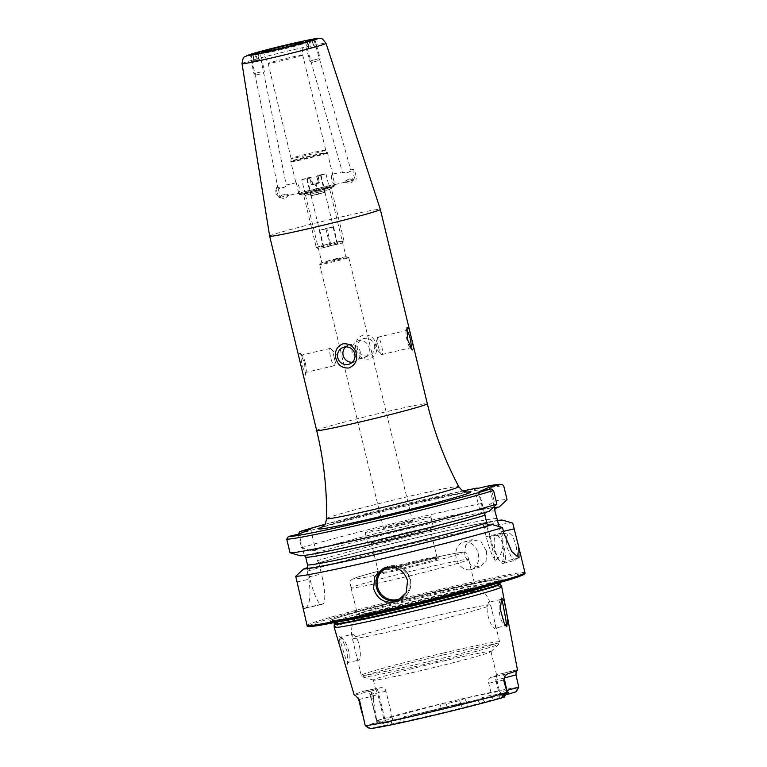 <?xml version="1.0" encoding="UTF-8"?>
<svg xmlns="http://www.w3.org/2000/svg" width="767" height="767" viewBox="0 0 767 767"><rect width="100%" height="100%" fill="white"/><g stroke="black" fill="none" stroke-linecap="round" stroke-linejoin="round"><path stroke-width="0.58" stroke-dasharray="3.83 2.88" d="M342.274 639.189L339.455 636.207L339.158 643.887L344.421 661.24L347.422 664.26L347.748 653.101L342.274 639.189M340.452 637.128C340.951 636.715 342.101 637.655 343.894 639.966C346.789 644.443 348.506 648.844 349.023 653.158C349.512 659.313 349.225 662.506 348.151 662.717C347.796 663.282 347.077 662.228 345.984 659.553L341.957 646.6C340.088 640.493 339.58 637.339 340.452 637.128L341.363 637.31L339.465 636.207M501.062 599.411L500.889 599.458C498.598 599.717 498.013 616.332 502.682 622.756C504.36 625.297 505.376 626.284 505.731 625.709L494.926 628.25C496.891 628.029 492.337 612.114 490.554 605.192L488.445 602.373L487.313 606.601C485.856 614.904 492.702 629.851 494.926 628.25M506.814 626.783L505.645 625.738M486.527 551.109L486.086 561.176L480.056 566.966L470.756 565.02L464.62 555.787L465.569 545.567L472.165 539.623L480.957 541.713L486.527 551.109M478.196 553.515A14.228 11.189 73.9 0 1 471.187 569.526A14.228 11.189 73.9 0 1 456.288 558.194A14.228 11.189 73.9 0 1 463.297 542.183A14.228 11.189 73.9 0 1 478.196 553.515M516.124 545.931L517.562 555.596L515.875 560.15L511.196 556.852L506.949 547.197L506.316 537.312L508.857 532.557L512.749 536.056L516.124 545.931M504.398 548.913A14.228 4.602 75.7 0 1 503.315 563.342A14.228 4.602 75.7 0 1 495.223 550.179A14.228 4.602 75.7 0 1 496.297 535.749A14.228 4.602 75.7 0 1 504.398 548.913M258.354 52.664L250.972 54.562L277.75 187.043C279.121 189.056 287.999 186.908 286.254 185.048C285.947 187.79 277.031 189.957 277.75 187.043L276.916 187.234A5.34 1.026 76.8 0 0 276.647 187.599A5.34 1.026 76.8 0 0 277.175 192.853A5.34 1.026 76.8 0 0 278.958 197.426A5.34 1.026 76.8 0 0 279.351 197.627A5.34 1.026 76.8 0 0 279.092 192.018A5.34 1.026 76.8 0 0 276.916 187.234M259.63 52.472L286.254 185.048M279.821 197.301L288.45 195.518L279.821 197.301C279.658 193.946 287.443 194.569 288.363 195.508L284.615 199.017L280.032 197.397M298.727 193.083L296.254 182.699C297.145 182.699 298.133 184.233 299.197 187.292C299.657 190.532 299.513 192.459 298.756 193.073L288.363 195.508C289.197 193.792 281.786 193.025 280.425 197.033M305.362 41.792L342.283 171.894C343.721 173.821 352.667 171.789 350.787 169.89C350.577 172.69 341.67 174.713 342.283 171.894L332.284 174.243C331.536 174.857 331.382 176.784 331.843 180.015C332.907 183.083 333.894 184.617 334.796 184.607L332.312 174.224M345.208 182.23L353.606 179.852C352.139 176.496 345.495 180.581 345.188 182.162L345.208 182.23M345.188 182.162C343.731 181.338 350.02 177.436 353.002 180.111L355.83 179.67A5.34 1.026 -103.2 0 1 353.654 174.895A5.34 1.026 -103.2 0 1 353.395 169.277A5.34 1.026 -103.2 0 1 355.572 174.061A5.34 1.026 -103.2 0 1 355.83 179.67M353.376 180.187L350.145 183.629L345.14 182.278L353.271 180.274M302.419 55.234A17.794 0.614 166.4 0 1 283.943 60.209A17.794 0.614 166.4 0 1 268.124 63.412L268.124 63.412A17.794 0.614 166.4 0 1 268.421 63.22A17.794 0.614 166.4 0 1 286.954 58.234A17.794 0.614 166.4 0 1 302.716 55.042L302.716 55.042A17.794 0.614 166.4 0 1 302.419 55.234M325.409 150.284A17.794 0.614 166.4 0 1 306.886 155.27A17.794 0.614 166.4 0 1 291.124 158.462A17.794 0.614 166.4 0 1 291.124 158.453A17.794 0.614 166.4 0 1 291.422 158.27A17.794 0.614 166.4 0 1 309.839 153.304A17.794 0.614 166.4 0 1 325.707 150.083A17.794 0.614 166.4 0 1 325.707 150.092A17.794 0.614 166.4 0 1 325.409 150.284M345.16 182.182L334.796 184.607M329.513 189.507L305.506 195.221L329.513 189.507M330.788 187.378A14.228 0.489 166.4 0 1 316.205 191.309A14.228 0.489 166.4 0 1 303.368 193.926A14.228 0.489 166.4 0 1 303.598 193.763A14.228 0.489 166.4 0 1 318.65 189.717A14.228 0.489 166.4 0 1 331.028 187.234A14.228 0.489 166.4 0 1 330.788 187.378M269.658 236.178A56.931 1.946 166.4 0 1 270.607 235.565A56.931 1.946 166.4 0 1 335.198 218.355A56.931 1.946 166.4 0 1 380.327 209.41M352.302 362.254A8.897 8.725 -113.5 0 0 360.145 351.411A8.897 8.725 -113.5 0 0 345.62 346.885M305.285 363.079A8.897 1.716 -103.2 0 1 306.177 371.784A8.897 1.716 -103.2 0 1 305.726 372.426A8.897 1.716 -103.2 0 1 302.102 364.469A8.897 1.716 -103.2 0 1 301.661 355.111A8.897 1.716 -103.2 0 1 302.351 355.495A8.897 1.716 -103.2 0 1 305.285 363.079M333.923 356.358A8.897 1.716 -103.2 0 1 334.786 365.102A8.897 1.716 -103.2 0 1 334.354 365.706A8.897 1.716 -103.2 0 1 330.73 357.738A8.897 1.716 -103.2 0 1 330.289 348.391A8.897 1.716 -103.2 0 1 330.951 348.736A8.897 1.716 -103.2 0 1 333.923 356.358M300.779 364.843L303.233 374.229L305.266 375.226L304.624 363.175L300.07 352.897L298.564 354.795L300.779 364.843M374.459 345.188A8.897 8.725 66.5 0 1 369.502 355.342A8.897 8.725 66.5 0 1 357.46 349.177A8.897 8.725 66.5 0 1 362.417 339.024A8.897 8.725 66.5 0 1 374.459 345.188M369.08 347.528A8.897 8.725 66.5 0 1 364.133 357.681A8.897 8.725 66.5 0 1 352.091 351.516A8.897 8.725 66.5 0 1 357.038 341.363A8.897 8.725 66.5 0 1 369.08 347.528M355.926 349.503C357.94 356.339 362.379 359.541 369.253 359.119C375.447 356.463 377.824 351.65 376.367 344.699C374.469 337.825 370.145 334.565 363.405 334.93C357.077 337.633 354.584 342.485 355.926 349.503M406.615 330.481A8.897 1.716 76.8 0 0 406.51 330.491A8.897 1.716 76.8 0 0 406.059 331.143A8.897 1.716 76.8 0 0 406.951 339.848A8.897 1.716 76.8 0 0 409.885 347.432A8.897 1.716 76.8 0 0 410.575 347.806A8.897 1.716 76.8 0 0 410.652 347.777M378.313 346.569A8.897 1.716 76.8 0 0 381.285 354.191A8.897 1.716 76.8 0 0 381.947 354.536A8.897 1.716 76.8 0 0 381.506 345.179A8.897 1.716 76.8 0 0 377.882 337.212A8.897 1.716 76.8 0 0 377.45 337.816A8.897 1.716 76.8 0 0 378.313 346.569M364.68 690.933A15.225 0.518 166.4 0 0 376.463 688.507A4.986 0.959 -103.2 0 1 376.501 688.488A4.986 0.959 -103.2 0 1 378.534 692.956L384.842 719.053L376.731 720.673L373.692 701.882L373.395 693.56L370.844 691.987L364.68 690.933A82.654 2.828 166.4 0 0 354.181 694.931M352.897 634.204L355.696 636.859C360.653 643.014 361.487 659.831 358.956 660.176C357.297 661.653 354.181 645.852 352.446 638.269L352.983 634.175L340.538 637.099M347.422 664.26L348.582 662.266L358.956 660.176M406.625 532.528A33.806 1.16 166.4 0 1 433.413 527.217A33.806 1.16 166.4 0 1 394.497 537.801A33.806 1.16 166.4 0 1 367.709 543.113A33.806 1.16 166.4 0 1 406.625 532.528M404.113 522.164A33.806 1.16 166.4 0 1 430.91 516.853A33.806 1.16 166.4 0 1 391.995 527.428A33.806 1.16 166.4 0 1 365.197 532.749A33.806 1.16 166.4 0 1 404.113 522.164M400.729 523.631A14.947 0.508 166.4 0 1 412.579 521.282A14.947 0.508 166.4 0 1 395.369 525.961A14.947 0.508 166.4 0 1 383.529 528.31A14.947 0.508 166.4 0 1 400.729 523.631M336.934 259.908A14.947 0.508 166.4 0 1 348.745 257.539A14.947 0.508 166.4 0 1 348.774 257.559A14.947 0.508 166.4 0 1 331.574 262.237A14.947 0.508 166.4 0 1 319.724 264.596A14.947 0.508 166.4 0 1 319.743 264.557A14.947 0.508 166.4 0 1 336.934 259.908M336.138 258.652L345.975 256.677L341.67 258.086L321.795 262.554L336.138 258.652M432.444 593.121A90.103 3.087 166.4 0 1 501.043 578.864A90.103 3.087 166.4 0 1 400.125 607.167A90.103 3.087 166.4 0 1 331.171 619.966A90.103 3.087 166.4 0 1 432.444 593.121M334.191 627.291A86.182 2.953 166.4 0 1 433.413 600.34A86.182 2.953 166.4 0 1 501.704 586.765M443.01 661.087A60.488 2.071 166.4 0 1 490.957 651.576A60.488 2.071 166.4 0 1 490.88 651.72A60.488 2.071 166.4 0 1 421.313 670.521A60.488 2.071 166.4 0 1 373.51 680.118A60.488 2.071 166.4 0 1 373.376 680.022A60.488 2.071 166.4 0 1 443.01 661.087M500.976 599.43L488.445 602.373M427.133 595.432A60.488 2.071 166.4 0 1 475.003 585.844A60.488 2.071 166.4 0 1 475.07 585.921A60.488 2.071 166.4 0 1 405.436 604.866A60.488 2.071 166.4 0 1 357.489 614.367A60.488 2.071 166.4 0 1 357.518 614.271A60.488 2.071 166.4 0 1 427.133 595.432M420.728 568.951A60.488 2.071 166.4 0 1 468.666 559.45A60.488 2.071 166.4 0 1 468.666 559.488A60.488 2.071 166.4 0 1 399.032 578.385A60.488 2.071 166.4 0 1 351.104 587.934A60.488 2.071 166.4 0 1 351.085 587.896A60.488 2.071 166.4 0 1 420.728 568.951M413.701 563.256A32.022 1.093 166.4 0 1 439.06 558.194A32.022 1.093 166.4 0 1 402.215 568.251A32.022 1.093 166.4 0 1 376.846 573.246A32.022 1.093 166.4 0 1 413.701 563.256M412.962 561.665A30.249 1.035 166.4 0 1 436.912 556.88A30.249 1.035 166.4 0 1 436.941 556.919A30.249 1.035 166.4 0 1 402.119 566.382A30.249 1.035 166.4 0 1 378.15 571.137A30.249 1.035 166.4 0 1 378.16 571.099A30.249 1.035 166.4 0 1 412.962 561.665M405.983 532.806A30.249 1.035 166.4 0 1 429.961 528.051A30.249 1.035 166.4 0 1 395.139 537.523A30.249 1.035 166.4 0 1 371.161 542.279A30.249 1.035 166.4 0 1 405.983 532.806M485.626 512.404L486.709 511.905A100.611 3.442 166.4 0 1 381.592 539.172A100.611 3.442 166.4 0 1 302.783 555.222L300.424 555.778M298.238 534.225L301.527 547.801L311.91 550.783A102.951 3.528 166.4 0 1 418.092 523.305A102.951 3.528 166.4 0 1 480.535 509.643L481.475 503.583L477.17 488.042M301.527 547.801A112.078 3.835 166.4 0 1 418.494 517.466A112.078 3.835 166.4 0 1 481.475 503.583M460.363 703.464A60.488 2.071 166.4 0 1 431.025 710.625A60.488 2.071 166.4 0 1 404.391 716.608L400.537 718.506A60.488 2.071 166.4 0 1 391.918 720.184L388.984 719.619L384.171 720.309L377.968 694.681L376.041 689.849A60.488 2.071 -13.6 0 1 375.715 689.715A60.488 2.071 -13.6 0 1 382.254 687.146C383.768 686.935 385.005 688.287 385.974 691.211L392.215 717.02L440.22 704.183L446.106 703.857A60.488 2.071 166.4 0 1 452.971 702.227A60.488 2.071 166.4 0 1 459.644 700.674L464.725 698.421A60.488 2.071 166.4 0 1 499.576 691.556L496.738 679.811L496.307 674.97L502.145 673.599A4.986 0.959 76.8 0 0 502.117 673.608L496.326 674.97A60.488 2.071 -13.6 0 1 496.652 675.094A60.488 2.071 -13.6 0 1 490.113 677.673C488.713 678.354 488.253 680.224 488.732 683.282L491.58 695.036A60.488 2.071 166.4 0 1 481.829 697.817L477.831 700.012A60.488 2.071 166.4 0 1 465.828 703.166L460.363 703.464L462.271 707.845A63.162 2.167 166.4 0 1 403.825 721.574L399.799 722.38A62.539 2.138 166.4 0 1 391.141 724.077L369.799 728.602M392.215 717.02L384.842 719.053L386.539 722.706L382.254 723.185C385.398 722.725 381.899 720.386 379.358 721.047L376.885 720.558M307.203 571.252A112.078 3.835 166.4 0 1 424.17 540.917A112.078 3.835 166.4 0 1 487.15 527.025L483.728 522.854L483.152 523.104A100.611 3.442 166.4 0 0 317.461 563.429L315.103 563.985L307.203 571.252L308.583 576.985C311.095 594.214 310.156 604.511 305.765 607.886A112.078 3.835 -13.6 0 0 304.489 608.442L301.69 603.14M512.73 523.113A112.078 3.835 166.4 0 0 499.873 524.628L501.886 532.96C504.619 546.267 502.395 555.413 495.223 560.409L487.15 527.025M313.933 39.74L312.974 39.846M250.972 54.562L254.491 53.863M296.254 182.699L286.283 185.039M314.01 39.692L350.787 169.89L353.395 169.277M477.831 700.012L479.711 703.281A62.539 2.138 166.4 0 1 467.649 706.455L465.828 703.166M504.207 697.155A76.786 2.627 166.4 0 0 504.255 697.136L493.037 699.59A63.162 2.167 166.4 0 1 484.677 701.958L479.711 703.281M467.649 706.455L462.271 707.845M502.117 673.608A15.225 0.518 -13.6 0 0 516.757 669.859A81.935 2.809 166.4 0 1 517.495 670.061M516.757 669.859L516.172 670.924M386.539 722.706L447.305 707.155A62.539 2.138 166.4 0 1 460.9 703.962L466.815 702.591A63.162 2.167 166.4 0 1 502.5 695.477L499.576 691.556M376.731 720.673L381.659 723.674A76.786 2.627 166.4 0 1 456.729 704.413A76.786 2.627 166.4 0 1 515.52 692.237M505.731 694.72L502.5 695.477M376.933 720.577A81.053 2.78 166.4 0 1 456.538 700.146A81.053 2.78 166.4 0 1 518.751 687.27L517.974 688.498C516.296 689.945 515.645 691.038 516.009 691.776L515.855 692.074M385.974 691.211L370.413 694.566C367.345 689.025 366.54 691.575 365.523 690.799L376.463 688.507M460.9 703.962L459.644 700.674M446.106 703.857L447.305 707.155M391.141 724.077L391.918 720.184M400.537 718.506L399.799 722.38M315.103 563.985A102.951 3.528 166.4 0 1 483.728 522.854M499.25 506.92A102.951 3.528 166.4 0 0 483.852 509.02L480.535 509.643M311.91 550.783L315.716 550.246L315.419 553.055L317.279 560.725L318.756 562.767L317.653 563.381C348.784 553.611 446.193 529.901 483.105 523.113M499.873 524.628L487.045 522.222A102.951 3.528 166.4 0 1 498.061 520.409M487.045 522.222L483.939 522.95A100.611 3.442 166.4 0 1 498.751 520.668M486.709 511.905L489.039 511.359M483.852 509.02L494.197 501.177A112.078 3.835 166.4 0 1 507.064 499.672M494.197 501.177L490.89 487.496L487.745 486.048M498.943 526.507L500.295 532.097A28.465 5.484 -103.2 0 1 501.695 562.029A28.465 5.484 -103.2 0 1 490.084 536.536L487.131 524.321M484.591 513.842L479.212 491.599M489.892 489.097L494.13 506.632M318.756 562.767L321.459 573.965A28.465 5.484 -103.2 0 1 323.041 603.83L321.766 604.386A28.465 5.484 -103.2 0 1 321.584 604.444A28.465 5.484 -103.2 0 1 309.973 578.951L307.27 567.762M310.587 529.029L315.716 550.246M304.231 555.231L299.101 534.024M479.797 510.074L474.725 489.106M495.223 560.409A28.465 5.484 -103.2 0 1 486.22 536.641L482.942 523.094M506.834 690.405L500.026 692.007M499.375 698.104L499.144 693.809L492.021 695.477L491.58 695.036M493.037 699.59L492.021 695.477M488.732 683.282L496.172 681.537L499.144 693.809L507.265 692.198M392.11 717.346L393.068 721.172M384.171 720.309L383.433 725.323M355.025 695.123A15.225 0.518 -13.6 0 1 370.25 691.201A4.986 0.959 76.8 0 0 370.528 696.436L376.846 722.524L383.999 720.846M377.067 726.819L376.846 722.524L365.226 725.62M307.059 41.504L311.507 40.44M313.761 40.392L304.739 42.856L313.761 40.392M318.938 58.666L309.906 61.12L318.938 58.666M318.123 60.708L312.102 62.348L318.123 60.708M309.159 41.082L310.319 40.747L312.207 47.449L309.408 48.273L307.471 41.428L306.915 41.667L309.159 41.082L311.095 47.928L313.895 47.113L311.958 40.267M313.895 47.113L314.451 46.873L312.514 40.028M311.095 47.928L308.852 48.513L306.915 41.667M308.852 48.513L309.408 48.273M314.451 46.873L312.207 47.449M256.351 53.556L250.157 55.032L256.351 53.556M260.099 72.165L253.906 73.632L260.099 72.165M260.128 74.044L256.005 75.032L260.128 74.044M257.357 53.153L259.495 52.539M258.124 52.798L259.534 59.768L254.385 60.756L253.014 53.93M257.233 60.142L255.881 53.402M259.534 59.768L258.978 60.008L257.578 53.038M258.978 60.008L256.13 60.622L254.73 53.652M254.385 60.756L256.13 60.622M253.839 60.996L252.429 54.026M317.586 194.425L325.16 192.172L310.903 195.873L324.949 192.354L311.114 195.7L317.586 194.425L315.074 184.051L318.641 183.121L316.963 176.209L320.529 175.288L317.95 175.336L325.956 173.812L316.963 176.209M326.838 228.192L333.079 227.128L319.264 230.445L326.838 228.192L331.018 245.469L337.701 244.011L323.444 247.722L331.018 245.469M316.656 176.487L318.324 183.399L311.421 185.058L309.743 178.145L301.747 179.67L304.672 191.769L328.861 185.94L304.691 191.731L303.368 193.898A14.228 0.489 166.4 0 1 303.368 193.898A14.228 0.489 166.4 0 1 303.377 193.878A14.228 0.489 166.4 0 1 317.289 190.043A14.228 0.489 166.4 0 1 331.018 187.206A14.228 0.489 166.4 0 1 331.028 187.225A14.228 0.489 166.4 0 1 331.008 187.253A14.228 0.489 166.4 0 1 316.867 191.146A14.228 0.489 166.4 0 1 303.358 193.917L316.32 247.492A14.228 0.489 166.4 0 1 316.32 247.492A14.228 0.489 166.4 0 1 316.34 247.453A14.228 0.489 166.4 0 1 330.481 243.561A14.228 0.489 166.4 0 1 343.99 240.79A14.228 0.489 166.4 0 1 343.98 240.809A14.228 0.489 166.4 0 1 343.971 240.828A14.228 0.489 166.4 0 1 330.059 244.663A14.228 0.489 166.4 0 1 316.33 247.501L318.478 248.805L342.676 242.957L318.478 248.805M301.747 179.67L311.047 176.995L312.715 183.907L319.618 182.249L317.95 175.336M309.743 178.145L311.738 184.78L315.074 184.051M317.634 175.614L319.312 182.527L312.399 184.185L310.731 177.273L306.723 178.596L310.06 177.867M318.478 193.629L315.966 183.255M325.16 192.172L320.98 174.886M324.709 192.565L320.529 175.288M310.903 195.873L306.723 178.596M311.344 195.48L307.164 178.203M319.705 230.042L323.895 247.329M319.264 230.445L323.444 247.722M325.946 228.988L330.126 246.265M333.079 227.128L337.259 244.414M333.52 226.735L337.701 244.011M301.68 44.131A19.731 0.671 166.4 0 1 281.201 49.644A19.731 0.671 166.4 0 1 263.666 53.201A19.731 0.671 166.4 0 1 263.992 52.981A19.731 0.671 166.4 0 1 284.595 47.439A19.731 0.671 166.4 0 1 302.016 43.92A19.731 0.671 166.4 0 1 301.68 44.131M326.982 152.681A18.772 0.642 166.4 0 1 307.318 157.973A18.772 0.642 166.4 0 1 290.798 161.3A18.772 0.642 166.4 0 1 291.115 161.108A18.772 0.642 166.4 0 1 310.549 155.874A18.772 0.642 166.4 0 1 327.288 152.47A18.772 0.642 166.4 0 1 326.982 152.681M327.173 153.141A18.859 0.642 166.4 0 1 307.538 158.424A18.859 0.642 166.4 0 1 290.837 161.799A18.859 0.642 166.4 0 1 291.144 161.597A18.859 0.642 166.4 0 1 310.788 156.315A18.859 0.642 166.4 0 1 327.49 152.93A18.859 0.642 166.4 0 1 327.173 153.141M334.872 184.952A18.859 0.642 166.4 0 1 315.237 190.235A18.859 0.642 166.4 0 1 298.526 193.62A18.859 0.642 166.4 0 1 298.842 193.418A18.859 0.642 166.4 0 1 318.478 188.136A18.859 0.642 166.4 0 1 335.189 184.751A18.859 0.642 166.4 0 1 334.872 184.952M333.846 186.659A17.44 0.594 166.4 0 1 314.067 191.923A17.44 0.594 166.4 0 1 300.539 194.482A17.44 0.594 166.4 0 1 320.318 189.209A17.44 0.594 166.4 0 1 333.846 186.659M242.027 63.661A43.211 1.476 166.4 0 1 242.755 63.191A43.211 1.476 166.4 0 1 287.692 51.101A43.211 1.476 166.4 0 1 326.033 43.336M403.202 596.937A16.721 16.404 -113.5 0 0 390.019 566.947M384.804 567.781A17.794 17.449 66.5 0 1 410.383 579.363A17.794 17.449 66.5 0 1 398.926 600.264M376.722 720.664L370.413 694.566L373.395 693.56M370.844 691.987A4.986 4.266 73.2 0 1 371.794 694.039L373.692 701.882M316.675 430.517A56.931 1.946 166.4 0 1 382.215 412.694A56.931 1.946 166.4 0 1 427.344 403.749M326.608 518.617A67.995 2.33 166.4 0 1 404.89 497.352A67.995 2.33 166.4 0 1 458.771 486.642M321.967 527.169A78.339 2.684 166.4 0 1 408.629 504.35A78.339 2.684 166.4 0 1 466.815 492.126M307.088 625.46A112.078 3.835 166.4 0 1 436.126 590.369A112.078 3.835 166.4 0 1 524.973 572.757M308.89 625.709A111.014 3.806 166.4 0 1 436.193 591.491A111.014 3.806 166.4 0 1 523.477 573.793M431.936 592.977A87.726 3.001 166.4 0 1 498.723 579.104A87.726 3.001 166.4 0 1 400.47 606.659A87.726 3.001 166.4 0 1 333.338 619.113A87.726 3.001 166.4 0 1 431.936 592.977M336.981 621.96A85.29 2.924 166.4 0 1 333.798 621.932A85.29 2.924 166.4 0 1 431.994 595.221A85.29 2.924 166.4 0 1 499.595 581.817A85.29 2.924 166.4 0 1 496.786 583.303M334.211 623.619A85.29 2.924 166.4 0 1 432.406 596.908A85.29 2.924 166.4 0 1 500.007 583.505M334.268 624.146A85.367 2.924 166.4 0 1 432.55 597.445A85.367 2.924 166.4 0 1 500.199 584.003M443.431 654.951A70.094 2.397 166.4 0 1 498.905 644.098A70.094 2.397 166.4 0 1 418.293 665.881A70.094 2.397 166.4 0 1 362.887 677.002A70.094 2.397 166.4 0 1 443.431 654.951M443.192 653.072A71.158 2.435 166.4 0 1 499.595 641.883A71.158 2.435 166.4 0 1 417.67 664.164A71.158 2.435 166.4 0 1 361.257 675.353A71.158 2.435 166.4 0 1 443.192 653.072M487.313 606.601A71.158 2.435 166.4 0 1 408.744 627.281A71.158 2.435 166.4 0 1 352.331 638.46A71.158 2.435 166.4 0 1 352.446 638.269M355.696 636.859A71.158 2.435 166.4 0 1 434.266 616.179A71.158 2.435 166.4 0 1 490.669 605A71.158 2.435 166.4 0 1 490.554 605.192M351.104 587.934L349.896 582.028C350.212 580.427 352.043 579.056 355.399 577.906C358.898 576.333 389.329 568.05 418.025 561.377A55.953 1.917 166.4 0 1 461.408 553.199A55.953 1.917 166.4 0 1 397.929 570.121A55.953 1.917 166.4 0 1 354.507 578.308A55.953 1.917 166.4 0 1 417.996 561.396C438.638 556.564 452.722 553.611 460.267 552.537C463.776 552.019 466.029 552.403 467.045 553.688L468.666 559.488M314.269 550.227A100.611 3.442 166.4 0 1 479.95 509.902M298.219 534.129A112.078 3.835 166.4 0 1 478.167 489.902M324.805 524.379A109.949 3.768 166.4 0 1 463.009 490.947L324.805 524.379M317.279 560.725A97.764 3.346 166.4 0 1 419.693 534.148A97.764 3.346 166.4 0 1 496.748 518.588M315.419 553.055A97.764 3.346 166.4 0 1 417.833 526.469A97.764 3.346 166.4 0 1 494.897 510.908M480.746 509.748A100.611 3.442 166.4 0 1 496.92 507.466M490.89 487.496A112.078 3.835 166.4 0 1 503.746 485.99M503.909 533.286L490.084 536.536M503.44 531.358L500.295 532.097M308.583 576.985L321.459 573.965M305.765 607.886L323.041 603.83M304.489 608.442L321.766 604.386M297.097 581.98L309.973 578.951M501.886 532.96L486.22 536.641M516.699 669.869L502.145 673.599A4.986 0.959 76.8 0 1 504.178 678.057L496.738 679.811M516.009 691.776L517.974 688.498M504.293 679.926L496.172 681.537A4.986 0.959 -103.2 0 1 495.894 676.312L490.113 677.673M495.894 676.312A15.225 0.518 166.4 0 1 507.457 673.905M379.358 721.047L382.254 723.185M370.25 691.201L376.041 689.849M358.735 699.638L377.968 694.681M387.738 724.719L388.984 719.619M441.226 708.593L440.22 704.183M484.677 701.958L481.829 697.817M466.815 702.591L464.725 698.421M403.825 721.574L404.391 716.608M471.187 569.526L480.056 566.966M503.315 563.342L515.875 560.15M276.647 187.599L275.065 193.15L278.958 197.426M291.124 158.462L268.124 63.412L263.666 53.201L262.266 52.175M291.124 158.453L290.837 161.799L296.273 184.291M298.114 191.884L298.526 193.62C301.249 195.336 296.215 195.317 307.5 193.418L334.086 186.582L335.189 184.751L334.767 183.016M305.515 195.24L303.368 193.926M332.936 175.422L327.49 152.93L325.707 150.083L302.716 55.042L302.016 43.92L302.792 42.377M355.198 361.564L349.819 363.894M334.354 365.706L305.726 372.426M330.951 348.736L337.432 355.85L334.786 365.102M306.177 371.784L305.266 375.226M364.133 357.681L369.502 355.342M381.947 354.536L410.575 347.806M377.45 337.816L374.804 347.077L381.285 354.191M409.885 347.432L412.167 350.03M383.241 568.366L386.3 567.043C397.987 563.678 406.021 567.781 410.403 579.353C411.965 588.615 408.658 595.384 400.479 599.669L397.431 601.002M430.91 516.853L433.413 527.217M348.774 257.559L412.579 521.282M345.975 256.677L348.745 257.539M329.714 189.363L346.003 256.696M467.448 492.155C468.819 491.446 441.514 496.479 408.562 504.37C365.84 514.158 318.89 527.428 321.411 527.485M331.171 619.966L333.338 619.113C340.203 616.505 355.236 612.306 367.518 609.036L431.888 592.977L482.385 581.875L501.043 578.864M333.952 622.564L332.399 620.493L339.57 619.64C352.341 617.473 372.666 613.13 400.537 606.611C429.76 599.717 455.061 593.322 476.451 587.407L500.189 579.9L499.748 582.46M490.88 651.72L498.905 644.098L499.595 641.883L490.669 605C489.25 599.295 486.364 594.463 482.031 590.504L475.003 585.844M468.666 559.45L475.07 585.921M436.912 556.88L439.06 558.194M429.961 528.051L436.941 556.919M303.521 555.135C306.436 555.605 341.008 548.798 381.611 539.163C422.924 529.489 467.985 517.802 486.508 511.963M490.957 651.576L496.652 675.094M279.351 197.627L280.252 197.416M373.376 680.022L375.715 689.715M499.116 520.726C499.298 520.688 497.601 520.419 483.699 523.008M371.161 542.279L378.15 571.137M378.16 571.099L376.846 573.246M351.085 587.896L357.489 614.367M373.51 680.118L362.887 677.002L361.257 675.353L352.331 638.46C350.989 632.737 351.344 627.128 353.395 621.625L357.518 614.271M305.506 195.221L321.795 262.554M321.814 262.525L319.743 264.557M319.724 264.596L383.529 528.31M365.197 532.749L367.709 543.113M519.029 557.954L501.695 562.029M304.336 608.499L321.584 604.444M501.656 598.049L500.448 599.89M406.059 331.143L406.97 327.691M377.882 337.212L406.51 330.491M357.038 341.363L362.417 339.024M302.351 355.495L300.07 352.897M330.289 348.391L301.661 355.111M348.103 345.246L342.734 347.585M329.714 189.382L331.028 187.234L343.99 240.79L342.676 242.957M496.297 535.749L508.857 532.557M463.297 542.183L472.165 539.623M313.885 39.654L314.997 39.942L320.175 58.215L318.947 60.411M312.102 62.348L309.906 61.12L304.739 42.856L305.544 42.022M251.03 54.256L250.167 55.013M256.005 75.032L253.915 73.642L250.157 55.032M262.976 73.622L264.366 71.532L260.627 52.923M259.514 52.539L260.607 52.913M311.114 195.7L319.475 230.263M325.956 173.812L328.88 185.911M328.87 185.902L331.018 187.206M324.949 192.354L333.309 226.917"/><path stroke-width="1.15" d="M504.255 601.175L507.754 618.911L506.814 626.792L504.341 623.696L500.314 609.343L501.656 598.049L504.255 601.175M505.731 625.709C506.536 625.565 506.383 622.478 505.271 616.457L502.644 602.699C501.982 600.12 501.397 599.037 500.889 599.458M254.491 53.863L258.354 52.664M312.974 39.846L305.362 41.792M305.429 41.744L313.933 39.74M326.033 43.336C320.107 36.03 322.878 38.849 314.393 38.868C299.312 41.543 258.038 51.351 246.821 55.617C244.97 57.765 243.235 54.515 242.027 63.661A43.211 1.476 166.4 0 0 280.262 55.924A43.211 1.476 166.4 0 0 325.313 43.805A43.211 1.476 166.4 0 0 326.033 43.336L380.327 209.41A56.931 1.946 166.4 0 1 379.377 210.024A56.931 1.946 166.4 0 1 314.786 227.233A56.931 1.946 166.4 0 1 269.658 236.188A56.931 1.946 166.4 0 1 269.658 236.178L316.675 430.517C323.664 459.471 326.972 488.838 326.608 518.617C325.697 522.941 325.007 524.992 324.527 524.762L321.411 527.485M337.777 357.738A8.897 8.725 -113.5 0 0 349.819 363.894A8.897 8.725 -113.5 0 0 354.776 353.74A8.897 8.725 -113.5 0 0 342.734 347.585A8.897 8.725 -113.5 0 0 337.777 357.738M345.62 346.885A8.897 8.725 -113.5 0 0 352.302 362.254M356.31 353.424C357.643 360.442 355.15 365.293 348.832 367.997C342.092 368.352 337.768 365.092 335.869 358.218C334.422 351.257 336.79 346.444 342.983 343.798C349.848 343.376 354.296 346.588 356.31 353.424M410.652 347.777A8.897 1.716 76.8 0 0 410.134 338.458A8.897 1.716 76.8 0 0 406.615 330.481M411.457 338.084L413.672 348.113L412.167 350.03L407.613 339.752L406.97 327.691L409.003 328.698L411.457 338.084M394.506 601.97C384.027 603.341 377.048 598.874 373.587 588.567L374.766 576.583L383.241 568.366L386.146 567.407C396.807 565.969 403.95 570.36 407.574 580.59L406.184 592.67L397.431 601.002L394.506 601.97M503.545 697.193L504.255 697.136L507.265 692.208L505.175 694.058C502.634 694.94 500.64 698.507 503.545 697.193L505.175 694.058M516.172 670.924L515.97 674.855L518.76 687.242L517.974 688.498M516.009 691.776L508.837 693.982L507.14 690.329L518.76 687.242M402.502 613.773A86.182 2.953 166.4 0 1 334.191 627.329A86.182 2.953 166.4 0 1 334.191 627.291L334.268 624.146A85.367 2.924 166.4 0 0 401.927 610.753A85.367 2.924 166.4 0 0 500.199 584.003L501.704 586.765A86.182 2.953 166.4 0 1 501.714 586.803A86.182 2.953 166.4 0 1 402.502 613.773M496.853 504.111A112.078 3.835 166.4 0 1 378.294 534.944A112.078 3.835 166.4 0 1 290.041 552.796L300.424 555.778A102.951 3.528 166.4 0 0 382.954 538.933A102.951 3.528 166.4 0 0 489.039 511.359L496.853 504.111L493.545 490.429L490.928 488.847L479.212 491.599L489.423 487.16L501.139 484.408L502.174 484.418L503.746 485.99L507.064 499.672L499.25 506.92L496.92 507.466L494.801 509.403L494.897 510.908L497.342 519.882L499.116 520.726L502.443 520.122L512.73 523.113L518.751 547.053L519.029 557.954L511.694 551.473L503.909 533.286L502.519 527.552A112.078 3.835 166.4 0 1 383.97 558.395A112.078 3.835 166.4 0 1 295.717 576.247L303.617 568.98L307.27 567.762L307.567 564.953L305.707 557.273L304.231 555.231M502.519 527.552L492.232 524.561L489.902 525.107L487.131 524.321L484.591 513.842L485.626 512.404M492.232 524.561A102.951 3.528 166.4 0 1 384.363 552.556A102.951 3.528 166.4 0 1 303.617 568.98M429.127 716.407A76.786 2.627 166.4 0 1 370.384 728.573L365.226 725.62L359.378 699.648L355.025 695.123A82.654 2.828 166.4 0 1 354.181 694.931L334.191 627.329M360.758 707.5L358.86 699.667A4.986 4.918 -91.3 0 0 357.844 697.634L358.735 699.638L359.378 699.648M518.751 547.053L524.973 572.757A112.078 3.835 166.4 0 1 395.935 607.847A112.078 3.835 166.4 0 1 307.088 625.46L295.717 576.247M370.384 728.573L366.137 726.407L369.79 728.631M501.714 586.803L517.495 670.061A81.935 2.809 166.4 0 1 507.457 673.905L505.127 675.823L503.641 680.224L507.112 692.304M508.837 693.982L505.731 694.72M290.041 552.796L286.733 539.115L288.363 536.545L299.101 534.024L310.587 529.029L299.849 531.55L298.238 534.225M477.62 488.426L477.189 488.033L474.725 489.106L487.745 486.048A109.949 3.768 166.4 0 1 501.139 484.408M299.849 531.55L324.805 524.379A109.949 3.768 166.4 0 0 299.849 531.55M498.061 520.409A102.951 3.528 166.4 0 1 502.443 520.122M502.174 484.418C500.218 484.073 495.472 484.6 487.937 486.01L487.745 486.048M497.342 519.882L498.943 526.507M489.423 487.16L489.892 489.097M494.13 506.632L494.801 509.403M504.197 678.143L506.834 690.405M311.507 40.44L307.059 41.504M310.271 40.603L307.605 41.38M259.495 52.539L251.03 54.256L257.357 53.153M252.985 53.786L258.124 52.798L253.014 53.93M247.99 55.234A36.116 1.237 166.4 0 1 288.967 44.313A36.116 1.237 166.4 0 1 317.001 39.031A36.116 1.237 166.4 0 1 276.015 49.941A36.116 1.237 166.4 0 1 247.99 55.234M261.969 51.945A21.476 0.738 166.4 0 1 286.34 45.454A21.476 0.738 166.4 0 1 303.013 42.31A21.476 0.738 166.4 0 1 278.642 48.8A21.476 0.738 166.4 0 1 261.969 51.945M390.019 566.947A16.721 16.404 -113.5 0 0 377.604 587.023A16.721 16.404 -113.5 0 0 403.202 596.937M398.926 600.264A17.794 17.449 66.5 0 1 384.804 567.781M504.207 678.057L515.97 674.855M380.327 209.41L427.344 403.749A56.931 1.946 166.4 0 1 361.794 421.572A56.931 1.946 166.4 0 1 316.675 430.517M427.344 403.749C434.362 432.693 444.841 460.325 458.771 486.642A67.995 2.33 166.4 0 1 380.499 507.946A67.995 2.33 166.4 0 1 326.608 518.617M466.815 492.126A78.339 2.684 166.4 0 1 380.537 516.555A78.339 2.684 166.4 0 1 321.967 527.169M307.088 625.46C304.691 629.611 342.552 621.049 396.366 608.806A111.014 3.806 166.4 0 1 308.89 625.709M496.786 583.303A85.29 2.924 166.4 0 1 401.4 608.519A85.29 2.924 166.4 0 1 336.981 621.96M499.748 582.46L500.007 583.505A85.29 2.924 166.4 0 1 401.812 610.206A85.29 2.924 166.4 0 1 334.211 623.619L334.268 624.146M490.928 488.847A109.949 3.768 166.4 0 1 374.862 519.029A109.949 3.768 166.4 0 1 288.363 536.545M493.545 490.429A112.078 3.835 166.4 0 1 374.986 521.263A112.078 3.835 166.4 0 1 286.733 539.115M485.185 515.136A97.764 3.346 166.4 0 1 382.771 541.713A97.764 3.346 166.4 0 1 305.707 557.273M487.035 522.806A97.764 3.346 166.4 0 1 384.631 549.393A97.764 3.346 166.4 0 1 307.567 564.953M489.902 525.107A100.611 3.442 166.4 0 1 384.785 552.374A100.611 3.442 166.4 0 1 305.975 568.424M507.064 692.352A81.053 2.78 166.4 0 1 427.468 712.783A81.053 2.78 166.4 0 1 365.255 725.649M504.207 697.155A76.786 2.627 166.4 0 1 429.184 716.388M463.009 490.947A109.949 3.768 166.4 0 1 477.17 488.042L463.009 490.938M498.751 520.668A100.611 3.442 166.4 0 1 500.113 520.668M523.477 573.793A111.014 3.806 166.4 0 1 396.376 608.797M514.12 528.846L503.44 531.358M505.127 675.823C504.628 675.785 504.36 677.156 504.293 679.926L503.641 680.224M302.773 42.386L302.725 42.406C301.987 43.489 258 53.738 262.266 52.175L262.391 52.194M458.771 486.642C461.561 490.075 463.115 491.58 463.431 491.158L467.448 492.155M333.952 622.564L334.211 623.619M500.007 583.505L500.199 584.003M370.03 728.65C379.281 727.528 398.984 723.444 429.156 716.397C460.114 709.082 485.137 702.668 504.235 697.145M524.973 572.757C526.344 574.435 516.133 578.174 494.351 583.984C467.007 591.568 434.343 599.842 396.366 608.806M516.018 691.911L518.434 687.961M504.293 679.926L507.265 692.198M361.919 712.821L358.735 699.638M242.027 63.661L269.658 236.178"/></g></svg>
